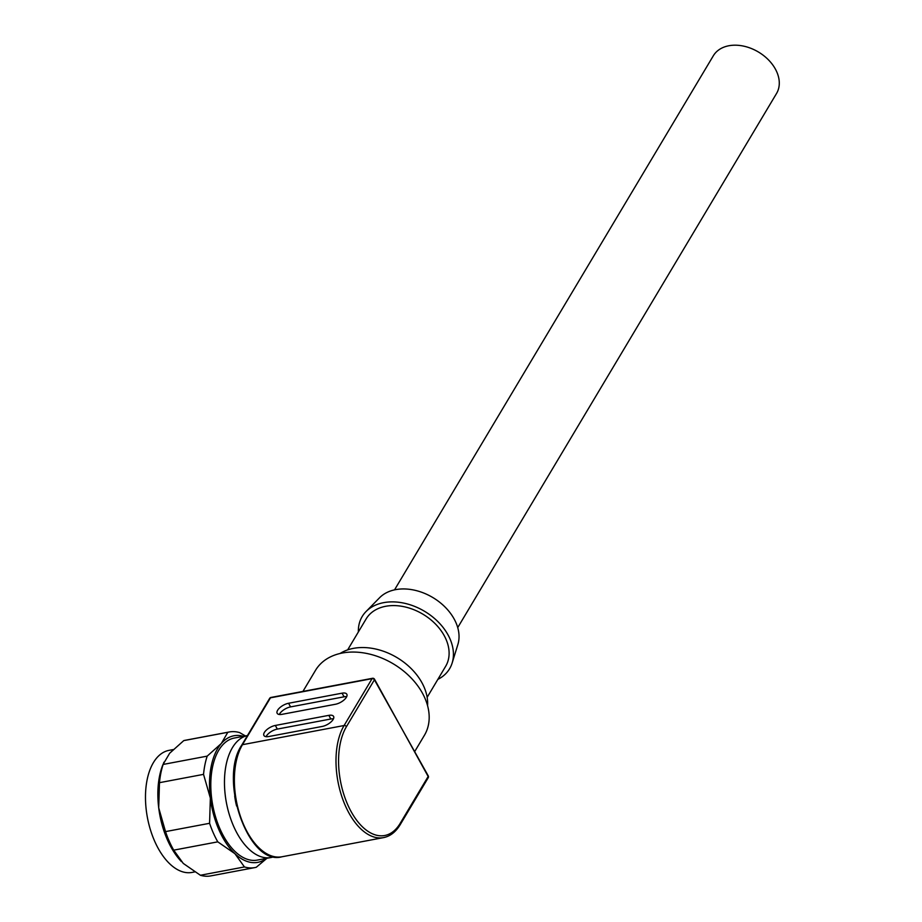 <?xml version="1.0" encoding="UTF-8"?>
<svg xmlns="http://www.w3.org/2000/svg" width="922" height="922" viewBox="0 0 922 922"><rect width="100%" height="100%" fill="white"/><g stroke="black" fill="none" stroke-linecap="round" stroke-linejoin="round"><path stroke-width="1.38" d="M414.716 751.545L424.408 735.307A63.399 45.409 -149.2 0 0 410.071 676.886A63.399 45.409 -149.2 0 0 342.293 653.018A63.399 45.409 -149.2 0 0 315.531 670.306L302.935 691.419M400.183 823.358A1.856 1.325 30.8 0 1 400.252 824.591L428.223 777.73A1.856 1.325 -149.2 0 0 428.165 776.485A1.856 0.818 -29.1 0 0 428.246 775.875L374.413 679.814A1.856 1.325 -149.2 0 0 372.073 678.65A1.856 1.003 -100.7 0 1 372.534 678.292L270.918 697.458A1.856 1.003 79.3 0 0 270.457 697.827L242.474 744.688A63.399 34.402 79.3 0 0 240.826 817.526A63.399 34.402 79.3 0 0 281.913 856.78L383.54 837.614A63.399 34.402 -100.7 0 1 342.442 798.36A63.399 34.402 -100.7 0 1 344.102 725.522L372.073 678.65L270.457 697.827A1.856 1.325 -149.2 0 0 269.673 698.323L241.702 745.195A1.856 1.325 30.8 0 1 242.474 744.688L344.102 725.522A1.856 1.325 30.8 0 1 346.43 726.686A61.555 33.388 79.3 0 0 351.294 811.902A61.555 33.388 79.3 0 0 400.183 823.358L428.165 776.485L374.505 679.203A1.856 0.818 150.9 0 1 374.413 679.814L346.43 726.686M427.566 705.699A54.144 38.782 -149.2 0 0 404.424 662.664A54.144 38.782 -149.2 0 0 353.449 648.362A54.144 38.782 -149.2 0 0 340.091 653.479M347.663 649.872L366.149 618.904A46.284 33.146 30.8 0 1 385.684 606.284A46.284 33.146 30.8 0 1 435.161 623.71A46.284 33.146 30.8 0 1 445.626 666.352L427.151 697.32M437.846 679.387A50.906 36.465 -149.2 0 0 452.16 662.976A50.906 36.465 -149.2 0 0 434.965 618.881A50.906 36.465 -149.2 0 0 383.667 602.654A50.906 36.465 -149.2 0 0 366.022 611.563A50.906 36.465 -149.2 0 0 358.37 631.95M366.022 611.563L379.576 597.744A46.284 33.146 30.8 0 1 395.619 589.642A46.284 33.146 30.8 0 1 442.26 604.406A46.284 33.146 30.8 0 1 457.877 644.49L452.16 662.976M394.524 589.873L713.317 55.793A36.799 26.358 30.8 0 1 743.501 46.1A36.799 26.358 30.8 0 1 775.298 68.919A36.799 26.358 30.8 0 1 776.52 93.514L457.727 627.594M281.936 714.354L335.424 704.27A9.255 4.068 150.9 0 0 344.102 699.902A9.255 4.068 150.9 0 0 346.822 694.22A9.255 4.068 150.9 0 0 342.05 693.171L288.563 703.267A9.255 4.068 150.9 0 0 279.885 707.635A9.255 4.068 150.9 0 0 277.165 713.305A9.255 4.068 150.9 0 0 281.936 714.354M268.694 736.54L322.181 726.455A9.255 4.068 150.9 0 0 330.86 722.087A9.255 4.068 150.9 0 0 333.58 716.406A9.255 4.068 150.9 0 0 328.808 715.357L275.321 725.453A9.255 4.068 150.9 0 0 266.642 729.821A9.255 4.068 150.9 0 0 263.923 735.491A9.255 4.068 150.9 0 0 268.694 736.54M279.308 714.492A9.255 4.068 -29.1 0 1 290.58 706.897L344.067 696.813A9.255 4.068 -29.1 0 1 346.695 696.675M266.066 736.678A9.255 4.068 -29.1 0 1 277.338 729.083L330.825 718.999A9.255 4.068 -29.1 0 1 333.453 718.86M173.117 749.586L169.026 750.358A62.108 33.688 79.3 0 0 145.48 798.106A62.108 33.688 79.3 0 0 169.982 864.052A62.108 33.688 79.3 0 0 192.041 872.419L194.611 871.935M266.931 858.29L256.281 867.268A69 37.433 -100.7 0 1 254.841 867.59A69 37.433 -100.7 0 1 244.445 866.945L234.903 853.68L217.776 841.844A69 37.433 -100.7 0 1 209.582 823.3L210.354 798.118L203.543 774.365A69 37.433 -100.7 0 1 207.196 756.132L221.303 743.501L227.815 732.298L183.766 740.608L169.66 753.239L162.917 764.672A64.402 34.944 79.3 0 0 158.711 807.856A64.402 34.944 79.3 0 0 181.138 861.309A64.402 34.944 79.3 0 0 181.392 861.574M217.776 841.844L173.716 850.153L183.259 863.418L200.385 875.255A69 37.433 79.3 0 0 210.792 875.9L254.841 867.59M200.385 875.255L244.445 866.945M203.543 774.365L159.483 782.674L158.711 807.856L165.522 831.609A69 37.433 79.3 0 0 173.716 850.153M165.522 831.609L209.582 823.3M163.909 762.217L163.136 764.442L207.196 756.132M163.136 764.442A69 37.433 79.3 0 0 159.483 782.674M227.815 732.298A69 37.433 -100.7 0 1 229.255 731.976L185.207 740.285A69 37.433 79.3 0 0 183.766 740.608M229.255 731.976A69 37.433 -100.7 0 1 239.662 732.61L245.436 735.94M266.458 858.382A64.402 34.944 -100.7 0 1 234.903 853.68A64.402 34.944 -100.7 0 1 210.354 798.118A64.402 34.944 -100.7 0 1 221.303 743.501A64.402 34.944 -100.7 0 1 243.431 736.321M234.338 738.038A62.108 33.688 79.3 0 0 210.804 785.786A62.108 33.688 79.3 0 0 235.294 851.732A62.108 33.688 79.3 0 0 257.365 860.088L271.033 857.518A62.108 33.688 -100.7 0 1 248.963 849.15A62.108 33.688 -100.7 0 1 224.472 783.723A62.108 33.688 -100.7 0 1 247.442 735.572L234.338 738.038M273.949 856.711A62.108 33.688 -100.7 0 1 271.033 857.518M234.695 795.974A45.086 24.456 79.3 0 0 236.585 806.012M342.05 693.171L344.067 696.813M290.58 706.897L288.563 703.267M328.808 715.357L330.825 718.999M277.338 729.083L275.321 725.453M241.702 745.195C218.157 779.666 248.652 866.473 281.913 856.78M400.252 824.591C395.826 831.921 390.26 836.266 383.54 837.614M374.505 679.203A1.856 1.856 0 0 0 372.534 678.292M428.223 777.73A1.856 1.856 0 0 0 428.246 775.875M270.918 697.458A1.856 1.856 0 0 0 269.673 698.323"/></g></svg>
